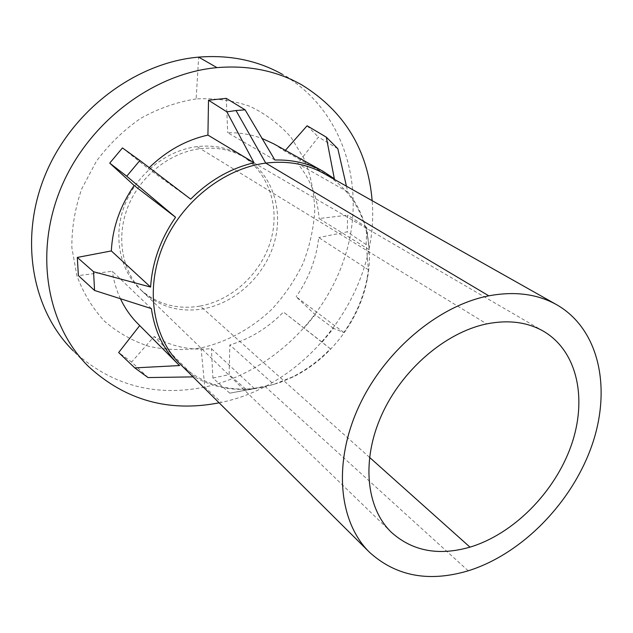 <?xml version="1.0" encoding="UTF-8"?>
<svg xmlns="http://www.w3.org/2000/svg" width="633" height="633" viewBox="0 0 633 633"><rect width="100%" height="100%" fill="white"/><g stroke="black" fill="none" stroke-linecap="round" stroke-linejoin="round"><path stroke-width="0.47" stroke-dasharray="3.17 2.37" d="M200.202 306.055C232.54 300.153 261.476 272.973 270.853 240.224C280.253 207.505 268.788 172.034 241.553 155.591C228.355 147.766 213.527 144.775 197.069 146.603C166.534 150.274 136.791 174.028 124.78 204.894C112.737 235.769 119.566 270.022 140.281 289.4C157.134 304.338 177.105 309.893 200.202 306.055L203.343 308.817C235.808 302.843 264.871 275.529 274.311 242.629C283.782 209.768 272.317 174.154 245.003 157.657L244.037 157.087C231.005 149.665 216.446 146.856 200.36 148.668L486.69 323.898M324.231 173.664C359.37 193.239 375.654 236.742 367.259 279.2C359.71 320.005 330.608 358.46 293.388 376.801L279.557 382.672L265.346 386.716C232.169 393.409 203.763 385.853 180.128 364.054M196.135 98.922C177.042 101.945 158.559 108.425 140.7 118.355C123.68 130.113 108.884 144.451 96.311 161.352L81.736 188.848C74.971 208.407 71.679 228.03 71.861 247.725L76.878 275.679C83.319 293.087 92.537 308.271 104.516 321.232C117.778 332.618 132.645 341.005 149.111 346.409C166.115 350.009 183.42 350.5 201.025 347.905C227.192 341.915 251.657 328.472 271.858 309.26C284.462 295.532 294.836 280.316 302.985 263.613C309.672 246.348 313.596 228.695 314.751 210.647C314.237 192.701 310.803 175.594 304.433 159.318L291.014 137.29C279.541 124.321 265.836 113.995 249.924 106.312C233.007 100.433 215.078 97.965 196.135 98.922L198.651 57.12M468.214 570.8L265.346 386.716L229.755 393.164L254.434 388.583C232.675 391.194 212.72 387.285 194.576 376.864L193.041 376.888M238.095 391.629L273.82 384.405L229.85 344.953L229.114 374.657L246.387 389.588M346.433 186.181L347.739 191.902C360.81 208.257 367.939 227.516 369.142 249.695L366.752 227.421L366.167 244.591L368.438 269.777L367.124 278.322C363.342 297.739 355.58 315.804 343.83 332.499L333.472 328.369L322.078 342.176L330.379 348.823C319.174 360.501 306.546 369.862 292.501 376.912L273.82 384.405M88.478 366.475L73.222 350.809C110.625 385.062 154.484 397.152 204.799 387.079C271.367 372.734 328.709 316.413 347.113 249.315C365.494 182.383 341.78 108.267 282.445 74.37L301.664 84.798M148.035 377.561L131.632 362.029L118.656 352.534M194.576 376.864L154.151 336.495L131.632 362.029M254.434 388.583L211.382 348.593C190.628 350.714 171.551 346.678 154.151 336.495M229.755 393.164L212.91 378.036L211.382 348.593M190.668 199.142L148.264 168.623L149.246 167.634M122.438 147.924L148.264 168.623M151.382 308.595L112.302 271.248L78.381 275.616M179.566 365.565L137.788 323.645M120.436 298.729C116.448 290.199 113.742 281.036 112.302 271.248M330.379 348.823L283.481 312.045C268.06 327.902 250.185 338.869 229.85 344.953M322.078 342.176L283.481 312.045M333.472 328.369L315.194 314.736L304.149 328.108M343.83 332.499L296.125 296.75L315.194 314.736M368.438 269.777L318.739 237.565C316.358 258.865 308.825 278.599 296.125 296.75M366.167 244.591L347.216 231.86L318.739 237.565M366.752 227.421L347.683 215.157L347.216 231.86M369.142 249.695L319.103 218.543L347.683 215.157M347.739 191.902L297.7 163.607C310.463 179.202 317.592 197.52 319.103 218.543M337.832 148.731L318.423 137.068L297.7 163.607M307.1 125.761L318.423 137.068M334.359 178.799L284.723 151.081L285.396 150.322M274.864 160.014L227.722 132.732C239.867 132.526 251.317 134.441 262.086 138.453M273.844 143.889L284.723 151.081M226.25 98.352L227.722 132.732M219.145 402.825L221.376 402.359C309.545 384.223 379.832 290.278 372.141 200.677M212.91 378.036L229.114 374.657M369.514 457.335L203.343 308.817C180.16 312.694 160.117 307.14 143.208 292.153L140.281 289.4M197.069 146.603L200.36 148.668C169.913 152.363 140.202 175.942 127.969 206.69C115.704 237.438 122.082 271.692 142.401 291.378L143.208 292.153M201.025 347.905L204.799 387.079L221.376 402.359M244.037 157.087L543.438 331.217M142.401 291.378L391.297 532.242M245.003 157.657L241.553 155.591M367.259 279.2L367.124 278.322M293.388 376.801L292.501 376.912"/><path stroke-width="0.95" d="M486.69 323.898C508.449 319.618 527.368 322.062 543.438 331.217C577.644 351.173 587.614 399.518 571.029 446.028C554.445 492.616 513.434 534.038 469.987 547.141C438.574 556.122 412.344 551.153 391.297 532.242C366.23 508.054 361.182 460.682 381.549 415.224C401.852 369.775 445.45 332.38 486.69 323.898M488.795 295.833C514.866 291.006 537.536 293.997 556.803 304.797C599.609 329.374 611.802 389.105 591.665 446.107C571.496 503.235 521.655 554.136 468.214 570.8C428.905 582.463 396.005 576.291 369.498 552.277C339.011 522.415 332.839 463.926 358.325 407.707C383.717 351.505 438.044 305.652 488.795 295.833L265.749 163.1C287.469 160.481 306.965 164.002 324.231 173.664L556.803 304.797M369.498 552.277L180.128 364.054C152.854 337.199 144.894 289.368 163.029 245.778C181.109 202.204 223.52 168.536 265.749 163.1L236.014 110.53L226.875 111.859L254.007 162.752L207.925 135.09L208.51 100.236L226.875 111.859M193.041 376.888L148.035 377.561L134.774 367.884L179.566 365.565L177.541 363.595C163.298 349.163 154.579 330.83 151.382 308.595L94.57 290.468L93.557 271.747L150.614 287.073C152.197 262.386 160.513 239.116 175.57 217.269L126.735 176.227L139.869 160.505L190.668 199.142C209.357 180.476 230.475 168.346 254.007 162.752M236.014 110.53L245.098 109.833L274.864 160.014C292.652 159.579 308.722 163.346 323.083 171.298L334.359 178.799L326.304 137.155L337.832 148.731L346.433 186.181M282.445 74.37C257.599 60.436 229.668 54.691 198.651 57.12C135.628 62.493 71.711 110.482 45.26 174.835C18.705 239.203 32.236 310.447 73.222 350.809M139.711 325.584L118.656 352.534L134.774 367.884M149.246 167.634C166.534 150.836 186.094 139.988 207.925 135.09M139.869 160.505L122.438 147.924L109.731 163.124L126.735 176.227M175.57 217.269L134.172 185.501L109.731 163.124M150.614 287.073L111.329 250.937C112.547 227.682 120.159 205.867 134.172 185.501M93.557 271.747L77.305 257.425L111.329 250.937M94.57 290.468L78.381 275.616L77.305 257.425M177.541 363.595L137.788 323.645C130.691 316.508 124.907 308.2 120.436 298.729M326.304 137.155L307.1 125.761L285.396 150.322M262.086 138.453L273.844 143.889L323.083 171.298M245.098 109.833L226.25 98.352L208.51 100.236M372.141 200.677C367.884 149.839 344.392 111.21 301.664 84.798C276.629 70.754 248.405 65.025 216.992 67.628C153.154 73.341 88.09 122.446 60.966 187.993C33.731 253.556 47.159 325.821 88.478 366.475C125.5 400.42 169.058 412.542 219.145 402.825M469.987 547.141L369.514 457.335M216.992 67.628L198.651 57.12"/></g></svg>
